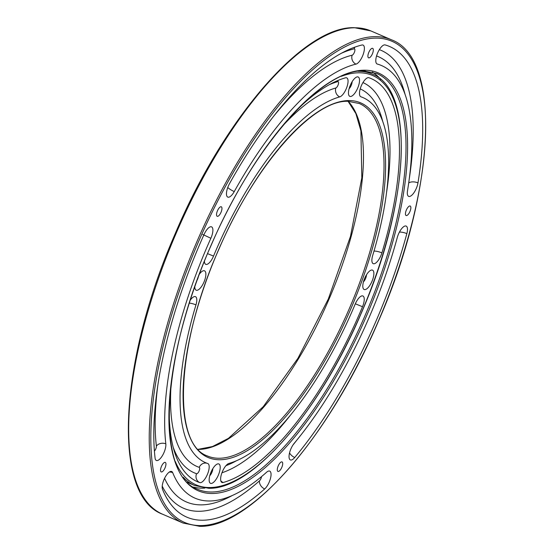 <?xml version="1.0" encoding="UTF-8"?>
<svg xmlns="http://www.w3.org/2000/svg" width="554" height="554" viewBox="0 0 554 554"><rect width="100%" height="100%" fill="white"/><g stroke="black" fill="none" stroke-linecap="round" stroke-linejoin="round"><path stroke-width="0.83" d="M372.704 255.449A10.339 3.878 113.3 0 0 373.209 263.662A10.339 3.878 113.3 0 0 373.839 263.787A10.339 3.878 113.3 0 0 381.9 252.88A219.467 82.345 113.3 0 0 371.18 78.606A219.467 82.345 113.3 0 0 368.888 77.726A10.339 3.878 113.3 0 0 368.368 77.643A10.339 3.878 113.3 0 0 361.021 86.5A10.339 3.878 113.3 0 0 360.813 96.756A10.339 3.878 113.3 0 0 360.924 96.798A198.789 74.582 -66.7 0 1 362.995 97.601A198.789 74.582 -66.7 0 1 372.704 255.449M204.426 261.315A10.339 3.878 113.3 0 0 205.756 264.341A10.339 3.878 113.3 0 0 206.379 264.466A10.339 3.878 113.3 0 0 213.532 256.093A198.789 74.582 -66.7 0 1 339.747 96.888A10.339 3.878 113.3 0 0 346.756 87.477A10.339 3.878 113.3 0 0 346.721 77.858A10.339 3.878 113.3 0 0 346.091 77.733A10.339 3.878 113.3 0 0 345.516 77.816A219.467 82.345 113.3 0 0 298.585 108.272M169.192 408.582A219.467 82.345 113.3 0 0 197.494 481.717A219.467 82.345 113.3 0 0 199.779 482.596A10.339 3.878 113.3 0 0 200.306 482.679A10.339 3.878 113.3 0 0 207.646 473.822A10.339 3.878 113.3 0 0 207.861 463.56A10.339 3.878 113.3 0 0 207.75 463.518A198.789 74.582 -66.7 0 1 205.679 462.722A198.789 74.582 -66.7 0 1 195.971 304.873A10.339 3.878 113.3 0 0 195.465 296.66A10.339 3.878 113.3 0 0 194.835 296.535A10.339 3.878 113.3 0 0 190.361 300.033M228.927 463.435A10.339 3.878 113.3 0 0 221.919 472.846A10.339 3.878 113.3 0 0 221.953 482.465A10.339 3.878 113.3 0 0 222.576 482.589A10.339 3.878 113.3 0 0 223.158 482.506A219.467 82.345 113.3 0 0 362.51 306.729A10.339 3.878 113.3 0 0 362.918 295.981A10.339 3.878 113.3 0 0 362.288 295.857A10.339 3.878 113.3 0 0 355.142 304.222A198.789 74.582 -66.7 0 1 228.927 463.435M406.851 233.622A10.339 3.878 113.3 0 0 406.158 226.074A10.339 3.878 113.3 0 0 405.528 225.949A10.339 3.878 113.3 0 0 397.28 237.514A235.554 88.377 -66.7 0 1 294.202 443.339A10.339 3.878 113.3 0 0 289.472 453.186A10.339 3.878 113.3 0 0 290.372 459.924A10.339 3.878 113.3 0 0 291.002 460.049A10.339 3.878 113.3 0 0 294.728 457.514A256.239 96.14 113.3 0 0 406.851 233.622A6.897 2.278 15.2 0 0 399.434 232.084M385.12 44.916A10.339 3.878 113.3 0 0 384.677 44.86A10.339 3.878 113.3 0 0 377.329 53.717A10.339 3.878 113.3 0 0 377.122 63.98A10.339 3.878 113.3 0 0 377.302 64.042A235.554 88.377 -66.7 0 1 381.457 65.517A235.554 88.377 -66.7 0 1 407.502 190.867A10.339 3.878 113.3 0 0 408.644 196.372A10.339 3.878 113.3 0 0 409.267 196.497A10.339 3.878 113.3 0 0 417.972 182.882A256.239 96.14 113.3 0 0 389.642 46.522A256.239 96.14 113.3 0 0 385.12 44.916M229.515 183.644A10.339 3.878 113.3 0 0 227.791 197.106A10.339 3.878 113.3 0 0 228.421 197.224A10.339 3.878 113.3 0 0 234.259 191.566A235.554 88.377 -66.7 0 1 355.993 64.126A10.339 3.878 113.3 0 0 363.057 54.791A10.339 3.878 113.3 0 0 363.064 45.075A10.339 3.878 113.3 0 0 362.434 44.95A10.339 3.878 113.3 0 0 361.942 45.013A256.239 96.14 113.3 0 0 229.515 183.644M155.078 458.082A10.339 3.878 113.3 0 0 156.36 460.464A10.339 3.878 113.3 0 0 156.99 460.589A10.339 3.878 113.3 0 0 163.091 454.432A10.339 3.878 113.3 0 0 165.826 443.858A235.554 88.377 -66.7 0 1 210.866 238.268A10.339 3.878 113.3 0 0 211.566 226.856A10.339 3.878 113.3 0 0 210.936 226.738A10.339 3.878 113.3 0 0 204.073 234.446A256.239 96.14 113.3 0 0 155.078 458.082M162.53 489.383A256.239 96.14 113.3 0 0 186.857 517.173A256.239 96.14 113.3 0 0 202.425 520.227A256.239 96.14 113.3 0 0 264.68 488.967A10.339 3.878 113.3 0 0 270.352 478.898A10.339 3.878 113.3 0 0 269.722 471.115A10.339 3.878 113.3 0 0 269.092 470.99A10.339 3.878 113.3 0 0 266.585 472.25A235.554 88.377 -66.7 0 1 209.357 500.989A235.554 88.377 -66.7 0 1 195.043 498.178A235.554 88.377 -66.7 0 1 172.682 472.631A10.339 3.878 113.3 0 0 171.698 471.509A10.339 3.878 113.3 0 0 171.068 471.385A10.339 3.878 113.3 0 0 164.448 478.573A10.339 3.878 113.3 0 0 162.53 489.383M194.8 286.861A10.547 3.954 113.3 0 0 195.05 288.724A10.547 3.954 113.3 0 0 196.802 290.317A10.547 3.954 113.3 0 0 204.599 280.483A10.547 3.954 113.3 0 0 203.872 270.691A10.547 3.954 113.3 0 0 202.681 271.01A10.547 3.954 113.3 0 0 199.461 274.043M197.383 279.645A5.173 1.939 113.3 0 0 198.152 277.554M211.143 483.455A10.547 3.954 113.3 0 0 218.941 473.628A10.547 3.954 113.3 0 0 218.214 463.83A10.547 3.954 113.3 0 0 217.023 464.155A10.547 3.954 113.3 0 0 211.046 472.077A10.547 3.954 113.3 0 0 209.391 481.869A10.547 3.954 113.3 0 0 211.143 483.455M209.772 475.713A5.173 1.939 113.3 0 0 212.812 468.656M364.802 289.631A10.547 3.954 113.3 0 0 372.6 279.805A10.547 3.954 113.3 0 0 371.873 270.006A10.547 3.954 113.3 0 0 370.681 270.331A10.547 3.954 113.3 0 0 364.705 278.253A10.547 3.954 113.3 0 0 363.05 288.045A10.547 3.954 113.3 0 0 364.802 289.631M363.431 281.889A5.173 1.939 113.3 0 0 366.471 274.832M350.46 96.493A10.547 3.954 113.3 0 0 358.258 86.659A10.547 3.954 113.3 0 0 357.531 76.861A10.547 3.954 113.3 0 0 356.34 77.186A10.547 3.954 113.3 0 0 350.363 85.108A10.547 3.954 113.3 0 0 348.708 94.9A10.547 3.954 113.3 0 0 350.46 96.493M349.089 88.744A5.173 1.939 113.3 0 0 352.129 81.694M217.514 216.351A5.173 1.939 113.3 0 0 221.184 211.919A5.173 1.939 113.3 0 0 221.288 206.787A5.173 1.939 113.3 0 0 220.977 206.725A5.173 1.939 113.3 0 0 217.306 211.157A5.173 1.939 113.3 0 0 217.196 216.289A5.173 1.939 113.3 0 0 217.514 216.351M161.512 471.966A5.173 1.939 113.3 0 0 165.182 467.534A5.173 1.939 113.3 0 0 165.293 462.403A5.173 1.939 113.3 0 0 164.974 462.341A5.173 1.939 113.3 0 0 161.304 466.773A5.173 1.939 113.3 0 0 161.2 471.904A5.173 1.939 113.3 0 0 161.512 471.966M278.267 471.489A5.173 1.939 113.3 0 0 281.938 467.064A5.173 1.939 113.3 0 0 282.041 461.932A5.173 1.939 113.3 0 0 281.73 461.87A5.173 1.939 113.3 0 0 278.053 466.302A5.173 1.939 113.3 0 0 277.949 471.433A5.173 1.939 113.3 0 0 278.267 471.489M406.421 215.582A5.173 1.939 113.3 0 0 410.099 211.157A5.173 1.939 113.3 0 0 410.202 206.026A5.173 1.939 113.3 0 0 409.884 205.963A5.173 1.939 113.3 0 0 406.214 210.395A5.173 1.939 113.3 0 0 406.11 215.52A5.173 1.939 113.3 0 0 406.421 215.582M368.874 57.9A5.173 1.939 113.3 0 0 372.551 53.468A5.173 1.939 113.3 0 0 372.655 48.337A5.173 1.939 113.3 0 0 372.336 48.274A5.173 1.939 113.3 0 0 368.666 52.706A5.173 1.939 113.3 0 0 368.562 57.838A5.173 1.939 113.3 0 0 368.874 57.9M372.267 71.972A226.364 84.928 -66.7 0 1 380.847 79.554M204.828 488.095A226.364 84.928 -66.7 0 1 202.529 488.164A226.364 84.928 -66.7 0 1 193.422 487.063M183.208 477.243A224.065 84.07 -66.7 0 0 194.696 485.519L189.683 483.358A224.065 84.07 -66.7 0 1 187.515 482.326M364.767 70.933A224.065 84.07 -66.7 0 1 367.004 71.798L372.018 73.959A224.065 84.07 -66.7 0 0 358.403 71.293A224.065 84.07 -66.7 0 0 358.119 71.293M282.36 126.243A205.679 77.172 -66.7 0 1 335.8 88.003A6.897 6.115 -105.6 0 0 339.747 96.888M335.8 88.003A3.449 1.295 113.3 0 0 338.224 84.603A3.449 1.295 113.3 0 0 337.912 81.618A3.449 1.295 113.3 0 0 337.718 81.646A212.577 79.755 113.3 0 0 329.381 84.644M189.378 303.114A6.897 1.856 -163.2 0 1 195.971 304.873M199.779 482.596A6.897 6.385 108.8 0 1 196.566 473.712A3.449 1.295 113.3 0 0 196.746 473.739A3.449 1.295 113.3 0 0 199.211 470.741A3.449 1.295 113.3 0 0 199.225 467.354A205.679 77.172 -66.7 0 1 171.11 384.441M362.51 306.729L355.329 303.786M273.655 116.25A242.451 90.967 -66.7 0 1 352.109 55.227A6.897 6.149 -103.6 0 0 355.993 64.126M352.109 55.227A3.449 1.295 113.3 0 0 354.553 51.854A3.449 1.295 113.3 0 0 354.255 48.835A3.449 1.295 113.3 0 0 354.089 48.856A249.348 93.55 113.3 0 0 341.479 53.219M202.736 234.467L210.866 238.268M162.225 486.142A249.348 93.55 113.3 0 0 198.865 511.287A249.348 93.55 113.3 0 0 259.445 480.872A3.449 1.295 113.3 0 0 261.53 476.606M264.68 488.967A6.897 4.979 48.3 0 1 259.445 480.872M169.212 472.126A6.897 5.997 157.9 0 1 172.682 472.631M232.223 495.532A242.451 90.967 -66.7 0 1 201.178 504.874A242.451 90.967 -66.7 0 1 164.566 478.337M375.993 38.122A261.987 98.293 113.3 0 0 182.439 282.277A261.987 98.293 113.3 0 0 200.5 525.573A261.987 98.293 113.3 0 0 394.06 281.418A261.987 98.293 113.3 0 0 375.993 38.122M391.394 39.77C442.286 58.218 435.181 192.612 378.465 321.085C329.734 436.102 250.02 528.211 199.53 526.3L183.152 523.08A263.136 98.723 -66.7 0 1 188.478 262.042A263.136 98.723 -66.7 0 1 375.404 36.633A263.136 98.723 -66.7 0 1 391.394 39.77L370.848 30.92A263.136 98.723 113.3 0 0 354.858 27.783A263.136 98.723 113.3 0 0 167.931 253.192A263.136 98.723 113.3 0 0 162.606 514.23C111.984 495.844 118.695 362.704 174.78 234.674C223.435 118.923 303.71 25.754 354.47 27.7L370.848 30.92M348.175 101.299A191.892 71.999 -66.7 0 1 329.111 298.966A191.892 71.999 -66.7 0 1 198.547 449.405A191.892 71.999 -66.7 0 1 198.187 449.405M207.425 455.97A191.892 71.999 113.3 0 0 219.086 458.255A191.892 71.999 113.3 0 0 355.405 293.876A191.892 71.999 113.3 0 0 359.29 103.508L348.016 101.299C312.913 99.623 254.584 165.688 218.982 249.03C176.283 343.681 171.664 444.045 207.425 455.97M219.682 459.751A193.041 72.429 -66.7 0 1 206.372 280.476A193.041 72.429 -66.7 0 1 348.992 100.572A193.041 72.429 -66.7 0 1 362.302 279.846A193.041 72.429 -66.7 0 1 219.682 459.751M197.702 489.314A226.364 84.928 113.3 0 0 211.455 492.014A226.364 84.928 113.3 0 0 372.26 298.1A226.364 84.928 113.3 0 0 376.845 73.537L363.479 70.919C321.922 68.973 253.213 146.886 211.213 245.152C160.895 356.755 155.335 475.076 197.702 489.314M212.05 493.503A227.514 85.358 -66.7 0 1 196.358 282.221A227.514 85.358 -66.7 0 1 364.449 70.192A227.514 85.358 -66.7 0 1 380.141 281.474A227.514 85.358 -66.7 0 1 212.05 493.503M175.32 461.551A222.916 83.633 113.3 0 0 209.675 487.541A222.916 83.633 113.3 0 0 374.372 279.798A222.916 83.633 113.3 0 0 358.999 72.782A222.916 83.633 113.3 0 0 341.292 76.334M154.414 451.088A3.449 1.295 113.3 0 0 156.373 446.067A242.451 90.967 -66.7 0 1 157.869 384.982M409.233 179.074A249.348 93.55 113.3 0 0 379.351 49.645M376.561 55.954A242.451 90.967 -66.7 0 1 405.071 94.36M292.941 445.049A249.348 93.55 113.3 0 0 296.653 440.368M165.826 443.858A6.897 5.353 -6.6 0 0 156.373 446.067M234.259 191.566A6.897 1.669 29.1 0 1 227.749 187.501M354.089 48.856A6.897 6.149 76.4 0 1 354.92 47.118M377.302 64.042A6.897 6.385 105.7 0 1 376.838 63.821M408.707 182.945A6.897 3.546 -170.7 0 1 417.972 182.882M289.534 452.93A6.897 3.961 -140.2 0 0 294.728 457.514M236.496 460.734A205.679 77.172 -66.7 0 1 225.949 465.685M221.939 472.784A212.577 79.755 113.3 0 0 291.03 414.42M223.158 482.506A6.897 6.115 74.4 0 1 220.783 480.754M173.167 447.189A212.577 79.755 113.3 0 0 196.566 473.712M360.211 88.896A205.679 77.172 -66.7 0 1 382.717 121.368M386.512 192.813A212.577 79.755 113.3 0 0 362.96 82.574M199.225 467.354A6.897 6.385 108.8 0 1 207.023 463.262M207.584 253.635L213.532 256.093M338.279 80.33A6.897 6.115 -105.6 0 0 337.718 81.646M381.9 252.88A6.897 1.856 16.8 0 0 374.005 251.073M198.11 449.329L212.459 446.552L228.449 438.346L263.233 406.705L297.962 358.272L328.3 299.042L350.495 236.316L361.824 177.82L360.91 130.827L355.876 113.584L348.064 101.299M194.696 485.519L208.699 488.268C251.814 489.868 319.616 411.456 361.111 313.55C409.364 204.184 415.5 89.803 372.018 73.959M183.152 523.08L162.606 514.23"/></g></svg>
